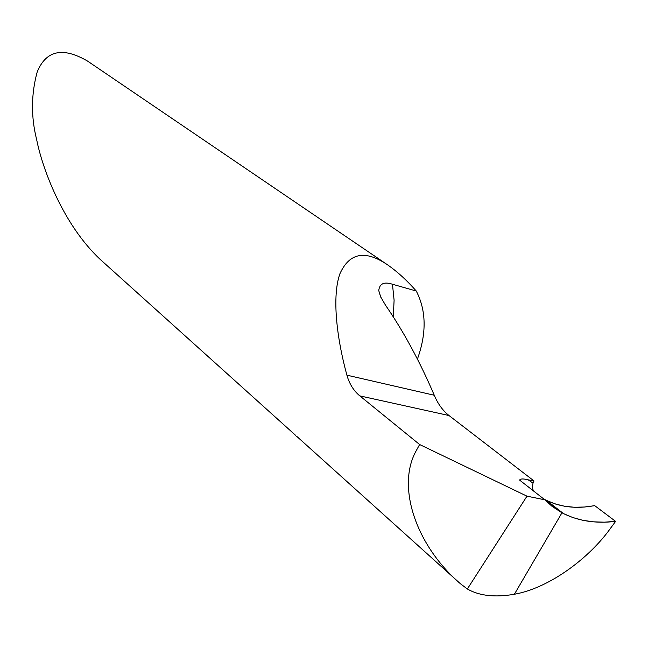 <?xml version="1.0" encoding="UTF-8"?>
<svg xmlns="http://www.w3.org/2000/svg" width="648" height="648" viewBox="0 0 648 648"><rect width="100%" height="100%" fill="white"/><g stroke="black" fill="none" stroke-linecap="round" stroke-linejoin="round"><path stroke-width="0.97" d="M296.598 436.234L460.436 583.751C416.283 545.956 396.349 487.207 415.87 451.373L419.62 444.52L359.826 395.879C353.711 390.849 349.402 383.948 346.899 375.168C336.353 336.506 332.035 296.136 339.868 273.869C349.385 252.623 365.351 249.658 387.771 264.975L87.65 61.147C62.832 46.632 46 50.293 37.147 72.122C31.096 94.462 30.95 117.021 36.701 139.79C42.031 167.071 62.257 223.933 100.448 259.629L295.456 435.205M417.417 359.081C426.708 333.258 426.327 310.562 416.259 291.017L392.461 284.245C384.078 281.499 379.509 283.63 378.756 290.612L380.538 296.646L385.495 305.176C403.445 331.209 419.71 361.236 434.273 395.248C437.87 403.85 442.778 410.613 449.007 415.538L534.009 480.946L528.193 479.828L533.02 483.149L534.009 480.946M387.771 264.975C397.508 271.787 407.009 280.471 416.259 291.017M419.62 444.52L526.978 496.174L544.83 499.81L519.615 480.095C520.352 478.686 523.211 478.597 528.193 479.828M533.02 483.149L532.219 487.199L533.401 490.925M460.436 583.751L467.346 588.983C479.237 595.844 494.918 597.61 514.374 594.265L561.954 512.803L552.145 506.412L544.83 499.81M543.21 498.555L561.954 512.803L545.049 499.657C559.726 507.173 576.258 509.15 594.637 505.594L615.6 521.381C595.52 523.795 577.643 520.935 561.954 512.803L514.374 594.265C549.966 587.906 589.818 557.539 610.578 528.193L615.6 521.381L604.284 522.175L593.325 521.826L582.795 520.287L572.816 517.55L563.509 513.613L546.604 500.459L555.312 503.974L564.594 506.25L574.355 507.263L584.447 507.02L594.767 505.691L615.6 521.381M526.978 496.174L467.346 588.983M392.461 284.245L394.097 300.21L393.296 316.88M346.899 375.168L434.273 395.248M359.826 395.879L449.007 415.538M380.805 297.238L378.756 290.612"/></g></svg>
